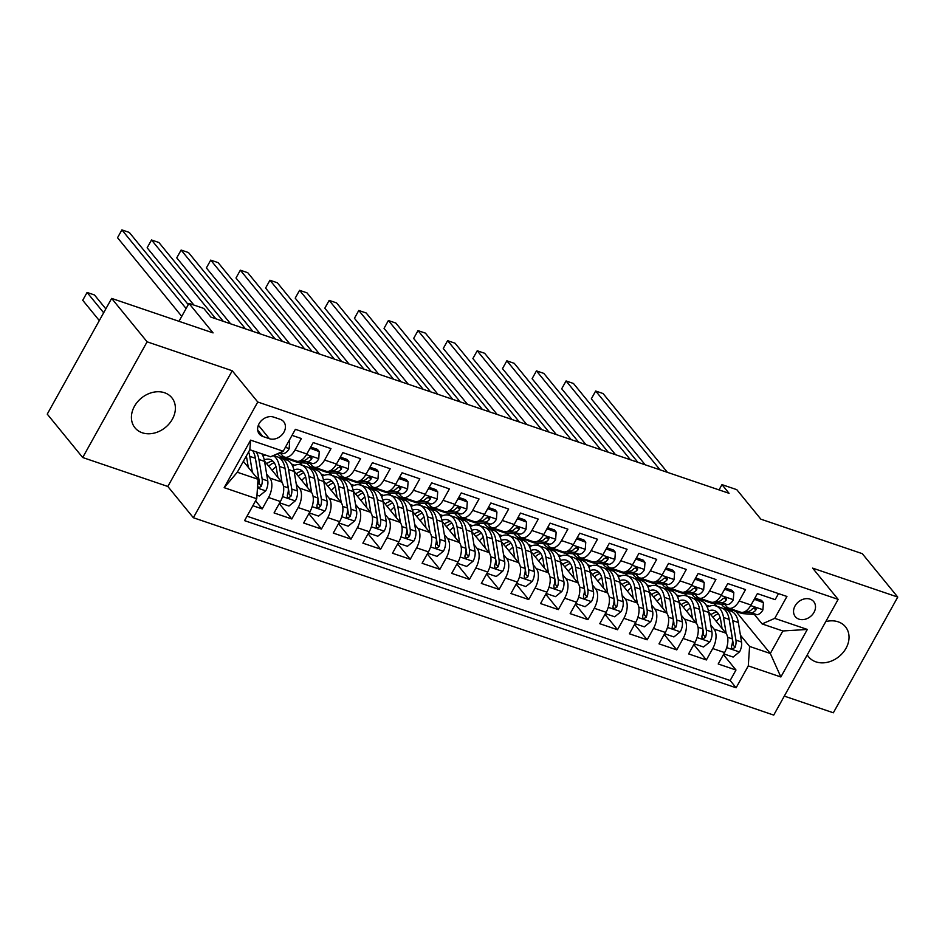 <?xml version="1.0" encoding="UTF-8"?>
<svg xmlns="http://www.w3.org/2000/svg" width="945" height="945" viewBox="0 0 945 945"><rect width="100%" height="100%" fill="white"/><g stroke="black" fill="none" stroke-linecap="round" stroke-linejoin="round"><path stroke-width="1.42" d="M807.243 654.885A23.779 18.971 140.8 0 0 808.636 656.881A23.779 18.971 140.8 0 0 815.913 661.854A23.779 18.971 140.8 0 0 842.952 652.7A23.779 18.971 140.8 0 0 845.468 626.795A23.779 18.971 140.8 0 0 838.191 621.834A23.779 18.971 140.8 0 0 825.753 621.633M164.536 392.742A23.779 18.971 140.8 0 0 137.498 401.909A23.779 18.971 140.8 0 0 134.97 427.801A23.779 18.971 140.8 0 0 142.258 432.775A23.779 18.971 140.8 0 0 169.297 423.62A23.779 18.971 140.8 0 0 171.813 397.715A23.779 18.971 140.8 0 0 164.536 392.742M810.101 599.142A11.895 9.485 140.8 0 0 796.576 603.725A11.895 9.485 140.8 0 0 795.324 616.672A11.895 9.485 140.8 0 0 798.962 619.152A11.895 9.485 140.8 0 0 812.476 614.581A11.895 9.485 140.8 0 0 813.739 601.634A11.895 9.485 140.8 0 0 810.101 599.142M784.303 696.111L833.348 712.79L897.75 597.075L862.301 553.675L760.879 519.183L736.781 489.664L721.968 484.631L719.039 489.9M193.359 517.73L773.731 715.093L838.144 599.378L257.761 402.015L193.359 517.73L167.832 486.474L232.234 370.759L147.101 341.818L82.699 457.522L167.832 486.474M82.699 457.522L47.25 414.123L111.652 298.407L213.074 332.9L188.965 303.38L178.995 321.312M147.101 341.818L111.652 298.407M778.515 593.614L775.148 599.662L757.382 593.614L751.027 605.024L739.179 600.996A14.86 8.021 108.8 0 1 728.725 608.131A14.86 8.021 108.8 0 1 726.551 606.572L724.768 604.375M739.179 600.996L745.534 589.585L727.768 583.549L721.413 594.96L709.577 590.932A14.86 8.021 108.8 0 1 699.111 598.055A14.86 8.021 108.8 0 1 696.938 596.496L695.154 594.31M709.577 590.932L715.92 579.521L698.154 573.473L691.811 584.896L679.963 580.868A14.86 8.021 108.8 0 1 669.509 587.991A14.86 8.021 108.8 0 1 667.324 586.432L665.54 584.246M679.963 580.868L686.318 569.445L668.552 563.409L662.197 574.82L650.349 570.792A14.86 8.021 108.8 0 1 639.895 577.927A14.86 8.021 108.8 0 1 637.71 576.356L635.926 574.17M650.349 570.792L656.704 559.381L638.938 553.333L632.583 564.756L620.735 560.728A14.86 8.021 108.8 0 1 610.281 567.851A14.86 8.021 108.8 0 1 608.107 566.291L606.324 564.106M620.735 560.728L627.09 549.305L609.324 543.269L602.969 554.68L591.121 550.651A14.86 8.021 108.8 0 1 580.667 557.786A14.86 8.021 108.8 0 1 578.494 556.215L576.71 554.03M591.121 550.651L597.476 539.241L579.71 533.193L573.355 544.615L561.519 540.587A14.86 8.021 108.8 0 1 551.053 547.71A14.86 8.021 108.8 0 1 548.88 546.151L547.096 543.966M561.519 540.587L567.874 529.165L550.096 523.128L543.753 534.539L531.905 530.511A14.86 8.021 108.8 0 1 521.451 537.646A14.86 8.021 108.8 0 1 519.266 536.075L517.482 533.89M531.905 530.511L538.26 519.1L520.494 513.052L514.139 524.475L502.291 520.447A14.86 8.021 108.8 0 1 491.837 527.57A14.86 8.021 108.8 0 1 489.664 526.011L487.868 523.825M502.291 520.447L508.646 509.036L490.88 502.988L484.525 514.399L472.677 510.371A14.86 8.021 108.8 0 1 462.223 517.506A14.86 8.021 108.8 0 1 460.05 515.935L458.266 513.749M472.677 510.371L479.032 498.96L461.266 492.924L454.911 504.335L443.075 500.307A14.86 8.021 108.8 0 1 432.609 507.43A14.86 8.021 108.8 0 1 430.436 505.87L428.652 503.685M443.075 500.307L449.418 488.896L431.652 482.848L425.297 494.259L413.461 490.231A14.86 8.021 108.8 0 1 403.007 497.365A14.86 8.021 108.8 0 1 400.822 495.806L399.038 493.609M413.461 490.231L419.816 478.82L402.05 472.783L395.695 484.194L383.847 480.166A14.86 8.021 108.8 0 1 373.393 487.289A14.86 8.021 108.8 0 1 371.208 485.73L369.424 483.545M383.847 480.166L390.202 468.755L372.436 462.707L366.081 474.13L354.233 470.102A14.86 8.021 108.8 0 1 343.779 477.225A14.86 8.021 108.8 0 1 341.606 475.666L339.81 473.48M354.233 470.102L360.588 458.679L342.822 452.643L336.467 464.054L324.619 460.026A14.86 8.021 108.8 0 1 314.165 467.161A14.86 8.021 108.8 0 1 311.992 465.59L310.208 463.404M324.619 460.026L330.974 448.615L313.208 442.567L306.853 453.99A14.86 8.021 108.8 0 1 296.399 461.113L284.551 457.085A14.86 8.021 108.8 0 1 282.378 455.525L280.594 453.34M252.858 505.729L262.202 508.906L255.587 500.815M264.505 461.018L281.693 482.068A14.86 8.021 108.8 0 1 280.405 501.523L274.05 512.934L291.816 518.982L279.248 503.59M294.108 471.082L311.307 492.132A14.86 8.021 -71.2 0 1 310.007 511.588L303.652 523.01L321.43 529.046L308.861 513.667M323.722 481.159L340.909 502.208A14.86 8.021 -71.2 0 1 339.621 521.664L333.266 533.074L351.032 539.122L338.475 523.731M353.335 491.223L370.523 512.273A14.86 8.021 -71.2 0 1 369.235 531.728L362.88 543.151L380.646 549.187L368.077 533.795M382.949 501.299L400.137 522.349A14.86 8.021 -71.2 0 1 398.849 541.804L392.494 553.215L410.26 559.251L397.691 543.871M412.563 511.363L429.751 532.413A14.86 8.021 -71.2 0 1 428.451 551.868L422.108 563.279L439.874 569.327L427.305 553.935M442.165 521.439L459.364 542.489A14.86 8.021 -71.2 0 1 458.065 561.944L451.71 573.355L469.476 579.391L456.919 564.011M471.779 531.503L488.967 552.553A14.86 8.021 -71.2 0 1 487.679 572.008L481.324 583.419L499.09 589.467L486.521 574.076M501.393 541.579L518.581 562.629A14.86 8.021 -71.2 0 1 517.293 582.073L510.938 593.495L528.704 599.532L516.135 584.152M531.007 551.644L548.194 572.694A14.86 8.021 -71.2 0 1 546.907 592.149L540.552 603.56L558.318 609.608L545.749 594.216M560.609 561.72L577.808 582.758A14.86 8.021 -71.2 0 1 576.509 602.213L570.154 613.636L587.932 619.672L575.363 604.292M590.223 571.784L607.411 592.834A14.86 8.021 -71.2 0 1 606.123 612.289L599.768 623.7L617.534 629.748L604.977 614.356M619.837 581.848L637.024 602.898A14.86 8.021 -71.2 0 1 635.737 622.353L629.382 633.776L647.148 639.812L634.579 624.432M649.451 591.924L666.638 612.974A14.86 8.021 -71.2 0 1 665.351 632.429L658.996 643.84L676.762 649.888L664.193 634.497M679.065 601.989L696.252 623.038A14.86 8.021 -71.2 0 1 694.953 642.494L688.61 653.905L706.376 659.953L693.807 644.561M188.965 303.38L203.777 308.413L210.865 317.095L729.067 493.314L721.968 484.631M262.875 436.484L269.384 438.704A11.517 9.19 140.8 0 0 282.484 434.263A11.517 9.19 140.8 0 0 283.701 421.718A11.517 9.19 140.8 0 0 280.181 419.308L273.66 417.099A11.517 9.19 140.8 0 0 260.572 421.529A11.517 9.19 140.8 0 0 259.343 434.074A11.517 9.19 140.8 0 0 262.875 436.484L257.69 430.14M762.119 623.924L774.746 618.361L786.937 596.472L295.383 429.313L283.205 451.214L270.565 456.778L249.834 449.726L237.301 472.24L258.032 479.292L256.745 498.747L244.554 520.636L736.108 687.795L748.286 665.894L749.586 646.439L770.317 653.491L782.838 630.976L762.119 623.924L754.37 614.451M774.746 618.361L807.325 629.441L780.865 676.974L748.286 665.894M256.745 498.747L224.166 487.667L250.626 440.134L283.205 451.214M685.03 593.59L687.145 596.177M710.829 625.177L714.018 629.086A14.86 8.021 108.8 0 1 712.731 648.542L706.376 659.953M697.505 598.386L698.993 600.205M708.667 612.065L725.866 633.115L714.018 629.086M655.417 583.514L657.531 586.113M681.215 615.112L684.404 619.01A14.86 8.021 108.8 0 1 683.117 638.466L676.762 649.888M667.891 588.322L669.379 590.141M625.803 573.45L627.917 576.037M651.601 605.036L654.791 608.946A14.86 8.021 108.8 0 1 653.503 628.401L647.148 639.812M638.277 578.245L639.765 580.065M596.189 563.374L598.315 565.972M621.987 594.972L625.177 598.87A14.86 8.021 108.8 0 1 623.889 618.325L617.534 629.748M608.663 568.181L610.151 570M566.587 553.309L568.701 555.896M592.385 584.896L595.574 588.806A14.86 8.021 108.8 0 1 594.275 608.261L587.932 619.672M579.061 558.105L580.549 559.924M536.973 543.233L539.087 545.832M562.771 574.832L565.96 578.73A14.86 8.021 108.8 0 1 564.673 598.185L558.318 609.608M549.447 548.041L550.935 549.86M507.359 533.169L509.473 535.768M533.157 564.756L536.347 568.666A14.86 8.021 108.8 0 1 535.059 588.121L528.704 599.532M519.833 537.965L521.321 539.784M477.745 523.093L479.871 525.692M503.543 554.691L506.733 558.601A14.86 8.021 108.8 0 1 505.445 578.045L499.09 589.467M490.219 527.901L491.707 529.72M448.131 513.029L450.257 515.627M473.929 544.615L477.13 548.525A14.86 8.021 108.8 0 1 475.831 567.98L469.476 579.391M460.617 517.825L462.093 519.655M418.529 502.964L420.643 505.551M444.327 534.551L447.517 538.461A14.86 8.021 108.8 0 1 446.229 557.916L439.874 569.327M431.003 507.76L432.491 509.579M388.915 492.888L391.029 495.487M414.713 524.475L417.903 528.385A14.86 8.021 108.8 0 1 416.615 547.84L410.26 559.251M401.389 497.696L402.877 499.515M359.301 482.824L361.415 485.411M385.099 514.411L388.289 518.321A14.86 8.021 108.8 0 1 387.001 537.776L380.646 549.187M371.775 487.62L373.263 489.439M329.687 472.748L331.813 475.347M355.485 504.346L358.675 508.245A14.86 8.021 108.8 0 1 357.387 527.7L351.032 539.122M342.161 477.556L343.649 479.375M300.073 462.684L302.199 465.271M325.883 494.27L329.073 498.18A14.86 8.021 108.8 0 1 327.773 517.636L321.43 529.046M312.559 467.48L314.047 469.299M296.269 484.206L299.459 488.104A14.86 8.021 108.8 0 1 298.171 507.559L291.816 518.982M282.945 457.415L284.433 459.235M266.655 474.13L269.845 478.04A14.86 8.021 108.8 0 1 268.557 497.495L262.202 508.906M247.023 516.206L730.154 680.495L735.978 670.017L723.421 654.637M725.866 633.115A14.86 8.021 -71.2 0 1 724.567 652.57L718.212 663.981L735.978 670.017M292.017 435.361L301.372 438.539L295.017 449.962A14.86 8.021 108.8 0 1 284.551 457.085M243.373 461.337L258.032 479.292M232.234 370.759L257.761 402.015M897.75 597.075L812.617 568.122L838.144 599.378M736.001 611.474L770.317 653.491L780.865 676.974M714.633 603.654L716.759 606.253M740.443 635.241L749.586 646.439M261.942 454.025L265.273 455.159M301.609 465.07L299.624 462.648M291.556 464.101L294.875 465.223M314.165 467.161L326.013 471.189A14.86 8.021 -71.2 0 0 336.467 464.054M331.211 475.146L329.238 472.713M321.17 474.166L324.489 475.3M343.779 477.225L355.627 481.253A14.86 8.021 -71.2 0 0 366.081 474.13M360.825 485.21L358.84 482.789M350.784 484.242L354.103 485.364M373.393 487.289L385.229 491.317A14.86 8.021 -71.2 0 0 395.695 484.194M390.439 495.286L388.454 492.853M380.386 494.306L383.717 495.44M403.007 497.365L414.843 501.393A14.86 8.021 -71.2 0 0 425.297 494.259M420.053 505.351L418.068 502.929M410 504.382L413.319 505.504M432.609 507.43L444.457 511.458A14.86 8.021 -71.2 0 0 454.911 504.335M449.655 515.415L447.682 512.993M439.614 514.446L442.933 515.58M462.223 517.506L474.071 521.534A14.86 8.021 -71.2 0 0 484.525 514.399M479.269 525.491L477.296 523.069M469.228 524.51L472.547 525.644M491.837 527.57L503.685 531.598A14.86 8.021 -71.2 0 0 514.139 524.475M508.882 535.555L506.898 533.134M498.83 534.587L502.161 535.72M521.451 537.646L533.287 541.674A14.86 8.021 -71.2 0 0 543.753 534.539M538.496 545.631L536.512 543.21M528.444 544.651L531.775 545.785M551.053 547.71L562.901 551.738A14.86 8.021 -71.2 0 0 573.355 544.615M568.11 555.695L566.126 553.274M558.058 554.727L561.377 555.849M580.667 557.786L592.515 561.814A14.86 8.021 -71.2 0 0 602.969 554.68M597.712 565.771L595.74 563.338M587.672 564.791L590.991 565.925M610.281 567.851L622.129 571.879A14.86 8.021 -71.2 0 0 632.583 564.756M627.326 575.836L625.342 573.414M617.286 574.867L620.605 575.989M639.895 577.927L651.731 581.943A14.86 8.021 -71.2 0 0 662.197 574.82M656.94 585.912L654.956 583.478M646.888 584.931L650.219 586.065M669.509 587.991L681.345 592.019A14.86 8.021 -71.2 0 0 691.811 584.896M686.554 595.976L684.57 593.554M676.502 595.007L679.821 596.13M699.111 598.055L710.959 602.083A14.86 8.021 -71.2 0 0 721.413 594.96M716.156 606.052L714.184 603.619M706.116 605.072L709.435 606.206M730.154 680.495L736.108 687.795M728.725 608.131L740.573 612.159A14.86 8.021 -71.2 0 0 751.027 605.024M249.834 449.726L250.626 440.134M237.301 472.24L224.166 487.667M807.325 629.441L782.838 630.976M288.757 441.232L289.654 441.539L289.135 448.792A9.852 5.316 108.8 0 1 283.027 453.505L278.68 453.198M186.106 308.531L121.893 229.907L129.3 232.423L188.268 304.633M181.747 316.351L117.534 237.727L121.893 229.907L117.534 237.727M289.654 441.539L289.016 440.76M256.981 495.145L259.367 495.948L265.805 490.703A9.852 5.316 -71.2 0 0 267.766 480.922L264.565 461.396A28.433 15.356 -71.2 0 0 261.789 453.789M246.397 456.648A23.601 12.746 -71.2 0 0 245.676 457.191M252.386 472.37L249.763 456.352A28.433 15.356 -71.2 0 0 248.606 451.946M248.287 467.35L246.905 458.975A23.601 12.746 -71.2 0 0 246.243 456.175M105.828 308.873L94.476 294.97L87.082 292.454L82.723 300.274L99.308 320.579M257.583 486.155L258.847 487.762L261.304 486.226A9.852 5.316 -71.2 0 0 262.143 479.009L258.942 459.483A28.433 15.356 -71.2 0 0 256.154 451.875M252.61 450.67A28.433 15.356 108.8 0 1 255.386 458.266L258.587 477.804A9.852 5.316 108.8 0 1 257.761 485.021L257.619 485.541M255.729 460.333A23.601 12.746 108.8 0 1 256.083 462.093L259.296 481.631A5.02 2.705 108.8 0 1 259.273 483.734L261.304 486.226M82.723 300.274L87.082 292.454L103.666 312.76M286.453 457.734L284.291 457.581A28.433 15.356 108.8 0 1 282.165 457.144A28.433 15.356 108.8 0 1 277.629 453.659M310.078 448.213L319.256 451.604L318.737 458.868A9.852 5.316 108.8 0 1 312.641 463.582L299.104 462.613A28.433 15.356 108.8 0 1 296.978 462.188L291.343 460.274A28.433 15.356 -71.2 0 0 293.482 460.699L295.631 460.853M310.373 448.58L309.44 449.347M319.256 451.604L317.414 449.347L310.704 447.068M215.873 318.796L151.507 239.983L158.902 242.499L223.28 321.312M292.076 459.648L289.926 459.494A28.433 15.356 108.8 0 1 287.8 459.057L282.165 457.144M289.642 459.459A28.433 15.356 -71.2 0 0 291.343 460.274M299.388 461.125L307.007 461.668A9.852 5.316 -71.2 0 0 311.637 459.081L312.027 457.935L310.87 456.754L308.082 457.876A9.852 5.316 108.8 0 1 303.463 460.463L301.231 460.298M193.914 305.07L147.148 247.791L151.507 239.983L147.148 247.791M316.067 467.799L313.905 467.645A28.433 15.356 108.8 0 1 311.779 467.22A28.433 15.356 108.8 0 1 306.841 463.168M339.68 458.278L348.87 461.68L348.351 468.933A9.852 5.316 108.8 0 1 342.244 473.646L328.718 472.677A28.433 15.356 108.8 0 1 326.592 472.252L320.957 470.338A28.433 15.356 -71.2 0 0 323.084 470.764L325.245 470.917M339.987 458.656L339.054 459.424M348.87 461.68L347.028 459.412L340.318 457.132M245.487 328.872L181.109 250.047L188.516 252.563L252.894 331.388M321.69 469.712L319.528 469.559A28.433 15.356 108.8 0 1 317.402 469.133L311.779 467.22M319.256 469.535A28.433 15.356 -71.2 0 0 320.957 470.338M329.002 471.189L336.621 471.732A9.852 5.316 -71.2 0 0 341.251 469.157L341.641 468.011L340.483 466.818L337.696 467.94A9.852 5.316 108.8 0 1 333.065 470.527L330.844 470.374M230.615 323.816L176.762 257.867L181.109 250.047L176.762 257.867M345.669 477.875L343.519 477.709A28.433 15.356 108.8 0 1 341.393 477.284A28.433 15.356 108.8 0 1 336.455 473.232M369.294 468.354L378.484 471.744L377.965 479.009A9.852 5.316 108.8 0 1 371.857 483.722L358.32 482.753A28.433 15.356 108.8 0 1 356.194 482.328L350.571 480.414A28.433 15.356 -71.2 0 0 352.698 480.84L354.847 480.993M369.601 468.72L368.656 469.488M378.484 471.744L376.642 469.488L369.932 467.208M275.101 338.936L210.723 260.123L218.13 262.639L282.496 341.452M351.304 479.788L349.142 479.623A28.433 15.356 108.8 0 1 347.016 479.198L341.393 477.284M348.859 479.599A28.433 15.356 -71.2 0 0 350.571 480.414M358.616 481.265L366.235 481.808A9.852 5.316 -71.2 0 0 370.853 479.221L371.243 478.075L370.097 476.894L367.298 478.016A9.852 5.316 108.8 0 1 362.679 480.592L360.458 480.438M260.229 333.88L206.376 267.931L210.723 260.123L206.376 267.931M375.283 487.939L373.133 487.785A28.433 15.356 108.8 0 1 371.007 487.36A28.433 15.356 108.8 0 1 366.069 483.308M398.908 478.418L408.098 481.808L407.579 489.073A9.852 5.316 108.8 0 1 401.471 493.786L387.934 492.817A28.433 15.356 108.8 0 1 385.808 492.392L380.185 490.479A28.433 15.356 -71.2 0 0 382.312 490.904L384.461 491.057M399.215 478.796L398.27 479.564M408.098 481.808L406.255 479.552L399.546 477.272M304.703 349.012L240.337 270.187L247.744 272.703L312.11 351.528M380.906 489.853L378.756 489.699A28.433 15.356 108.8 0 1 376.63 489.274L371.007 487.36M378.472 489.675A28.433 15.356 -71.2 0 0 380.185 490.479M388.218 491.329L395.849 491.872A9.852 5.316 -71.2 0 0 400.467 489.297L400.857 488.14L399.711 486.958L396.912 488.081A9.852 5.316 108.8 0 1 392.293 490.668L390.061 490.502M289.843 343.956L235.99 278.007L240.337 270.187L235.99 278.007M280.169 501.937L280.086 503L288.969 506.024L295.419 500.767A9.852 5.316 -71.2 0 0 297.38 490.987L294.178 471.46A28.433 15.356 -71.2 0 0 286.559 459.955L280.937 458.041A28.433 15.356 -71.2 0 0 279.082 457.64M275.999 466.712A23.601 12.746 -71.2 0 0 272.148 470.386M282.012 482.493L279.366 466.428A28.433 15.356 -71.2 0 0 273.235 455.596M265.545 455.065A28.433 15.356 -71.2 0 0 263.076 456.163M277.901 477.414L276.519 469.039A23.601 12.746 -71.2 0 0 270.199 459.494A23.601 12.746 -71.2 0 0 264.281 459.896M273.459 455.502L277.381 456.837A28.433 15.356 108.8 0 1 285 468.342L288.201 487.868A9.852 5.316 108.8 0 1 287.363 495.085L287.469 497.141L288.461 497.826L290.918 496.302A9.852 5.316 -71.2 0 0 291.757 489.073L288.556 469.547A28.433 15.356 -71.2 0 0 280.937 458.041M266.726 463.664A28.433 15.356 -71.2 0 0 266.691 463.7A23.601 12.746 -71.2 0 1 272.798 461.065M268.711 466.18A23.601 12.746 108.8 0 1 274.215 462.731M285.331 470.409A23.601 12.746 108.8 0 1 285.697 472.169L288.91 491.695A5.02 2.705 108.8 0 1 288.875 493.798L290.918 496.302M309.783 512.013L309.7 513.064L318.583 516.088L325.033 510.843A9.852 5.316 -71.2 0 0 326.994 501.063L323.792 481.525A28.433 15.356 -71.2 0 0 316.173 470.031L310.539 468.118A28.433 15.356 -71.2 0 0 308.696 467.716M305.613 476.788A23.601 12.746 -71.2 0 0 301.762 480.45M311.614 492.558L308.98 476.493A28.433 15.356 -71.2 0 0 301.361 464.987A28.433 15.356 -71.2 0 0 292.69 466.228M307.503 487.49L306.133 479.115A23.601 12.746 -71.2 0 0 299.813 469.57A23.601 12.746 -71.2 0 0 293.883 469.972M301.361 464.987L306.995 466.901A28.433 15.356 108.8 0 1 314.602 478.406L317.815 497.932A9.852 5.316 108.8 0 1 316.977 505.162L317.071 507.217L318.063 507.89L320.532 506.366A9.852 5.316 -71.2 0 0 321.371 499.149L318.158 479.623A28.433 15.356 -71.2 0 0 310.539 468.118M302.412 471.142A23.601 12.746 -71.2 0 0 296.293 473.764A28.433 15.356 -71.2 0 0 296.305 473.776M298.325 476.245A23.601 12.746 108.8 0 1 303.829 472.807M314.945 480.473A23.601 12.746 108.8 0 1 315.311 482.233L318.512 501.76A5.02 2.705 108.8 0 1 318.489 503.874L320.532 506.366M339.385 522.077L339.314 523.14L348.197 526.164L354.635 520.908A9.852 5.316 -71.2 0 0 356.608 511.127L353.395 491.601A28.433 15.356 -71.2 0 0 345.787 480.095L340.153 478.182A28.433 15.356 -71.2 0 0 338.31 477.78M335.227 486.852A23.601 12.746 -71.2 0 0 331.364 490.514M341.228 502.634L338.593 486.569A28.433 15.356 -71.2 0 0 330.974 475.063A28.433 15.356 -71.2 0 0 322.292 476.292M337.117 497.554L335.747 489.179A23.601 12.746 -71.2 0 0 329.415 479.635A23.601 12.746 -71.2 0 0 323.497 480.036M330.974 475.063L336.597 476.977A28.433 15.356 108.8 0 1 344.216 488.482L347.429 508.008A9.852 5.316 108.8 0 1 346.591 515.226L346.449 516.691L347.677 517.966L350.146 516.442A9.852 5.316 -71.2 0 0 350.973 509.213L347.772 489.687A28.433 15.356 -71.2 0 0 340.153 478.182M325.954 483.805A28.433 15.356 -71.2 0 0 325.919 483.84A23.601 12.746 -71.2 0 1 332.026 481.206M327.939 486.321A23.601 12.746 108.8 0 1 333.443 482.871M344.559 490.549A23.601 12.746 108.8 0 1 344.925 492.31L348.126 511.836A5.02 2.705 108.8 0 1 348.103 513.938L350.146 516.442M368.999 532.153L368.928 533.204L377.811 536.228L384.249 530.984A9.852 5.316 -71.2 0 0 386.21 521.203L383.008 501.665A28.433 15.356 -71.2 0 0 375.389 490.171L369.767 488.258A28.433 15.356 -71.2 0 0 367.924 487.844M364.841 496.928A23.601 12.746 -71.2 0 0 360.978 500.59M370.842 512.698L368.207 496.633A28.433 15.356 -71.2 0 0 360.588 485.128A28.433 15.356 -71.2 0 0 351.906 486.368M366.731 507.63L365.361 499.255A23.601 12.746 -71.2 0 0 359.029 489.699A23.601 12.746 -71.2 0 0 353.111 490.112M360.588 485.128L366.211 487.041A28.433 15.356 108.8 0 1 373.83 498.547L377.031 518.073A9.852 5.316 108.8 0 1 376.204 525.302L376.299 527.357L377.291 528.031L379.76 526.507A9.852 5.316 -71.2 0 0 380.587 519.289L377.386 499.751A28.433 15.356 -71.2 0 0 369.767 488.258M355.568 493.869A28.433 15.356 -71.2 0 0 355.521 493.904A23.601 12.746 -71.2 0 1 361.64 491.282M357.553 496.385A23.601 12.746 108.8 0 1 363.045 492.947M374.173 500.614A23.601 12.746 108.8 0 1 374.539 502.374L377.74 521.9A5.02 2.705 108.8 0 1 377.716 524.014L379.76 526.507M404.897 498.003L402.747 497.85A28.433 15.356 108.8 0 1 400.621 497.424A28.433 15.356 108.8 0 1 395.671 493.373M428.522 488.482L437.712 491.884L437.181 499.149A9.852 5.316 108.8 0 1 431.085 503.862L417.548 502.894A28.433 15.356 108.8 0 1 415.422 502.457L409.799 500.543A28.433 15.356 -71.2 0 0 411.925 500.98L414.075 501.133M428.829 488.86L427.884 489.628M437.712 491.884L435.869 489.628L429.16 487.348M334.317 359.076L269.951 280.252L277.346 282.779L341.724 361.592M410.52 499.917L408.37 499.763A28.433 15.356 108.8 0 1 406.244 499.338L400.621 497.424M408.086 499.74A28.433 15.356 -71.2 0 0 409.799 500.543M417.832 501.393L425.451 501.949A9.852 5.316 -71.2 0 0 430.081 499.362L430.471 498.216L429.313 497.035L426.526 498.157A9.852 5.316 108.8 0 1 421.907 500.732L419.674 500.578M319.457 354.021L265.592 288.071L269.951 280.252L265.592 288.071M398.613 542.217L398.542 543.28L407.425 546.293L413.863 541.048A9.852 5.316 -71.2 0 0 415.824 531.267L412.622 511.741A28.433 15.356 -71.2 0 0 405.003 500.236L399.381 498.322A28.433 15.356 -71.2 0 0 397.538 497.92M394.443 506.992A23.601 12.746 -71.2 0 0 390.592 510.654M400.456 522.762L397.821 506.709A28.433 15.356 -71.2 0 0 390.202 495.204A28.433 15.356 -71.2 0 0 381.52 496.432M396.345 517.695L394.963 509.32A23.601 12.746 -71.2 0 0 388.643 499.775A23.601 12.746 -71.2 0 0 382.725 500.177M390.202 495.204L395.825 497.117A28.433 15.356 108.8 0 1 403.444 508.623L406.645 528.149A9.852 5.316 108.8 0 1 405.818 535.366L405.677 536.831L406.905 538.107L409.362 536.583A9.852 5.316 -71.2 0 0 410.201 529.354L407 509.827A28.433 15.356 -71.2 0 0 399.381 498.322M385.17 503.945A28.433 15.356 -71.2 0 0 385.135 503.98A23.601 12.746 -71.2 0 1 391.242 501.346M387.155 506.449A23.601 12.746 108.8 0 1 392.659 503.012M403.787 510.678A23.601 12.746 108.8 0 1 404.141 512.45L407.354 531.976A5.02 2.705 108.8 0 1 407.33 534.079L409.362 536.583M434.511 508.079L432.349 507.926A28.433 15.356 108.8 0 1 430.223 507.5A28.433 15.356 108.8 0 1 425.285 503.449M458.124 498.558L467.314 501.949L466.795 509.213A9.852 5.316 108.8 0 1 460.699 513.926L447.162 512.958A28.433 15.356 108.8 0 1 445.036 512.533L439.401 510.619A28.433 15.356 -71.2 0 0 441.528 511.044L443.689 511.198M458.431 498.936L457.498 499.692M467.314 501.949L465.472 499.692L458.762 497.413M363.931 369.152L299.565 290.328L306.96 292.844L371.338 371.668M440.134 509.993L437.984 509.839A28.433 15.356 108.8 0 1 435.858 509.414L430.223 507.5M437.7 509.816A28.433 15.356 -71.2 0 0 439.401 510.619M447.446 511.469L455.065 512.013A9.852 5.316 -71.2 0 0 459.695 509.426L460.085 508.28L458.927 507.099L456.14 508.221A9.852 5.316 108.8 0 1 451.509 510.808L449.288 510.643M349.071 364.097L295.206 298.147L299.565 290.328L295.206 298.147M428.227 552.293L428.144 553.345L437.027 556.369L443.477 551.124A9.852 5.316 -71.2 0 0 445.438 541.343L442.236 521.805A28.433 15.356 -71.2 0 0 434.617 510.3L428.995 508.386A28.433 15.356 -71.2 0 0 427.14 507.985M424.057 517.057A23.601 12.746 -71.2 0 0 420.206 520.73M430.058 532.838L427.423 516.773A28.433 15.356 -71.2 0 0 419.804 505.268A28.433 15.356 -71.2 0 0 411.134 506.508M425.947 527.771L424.577 519.396A23.601 12.746 -71.2 0 0 418.257 509.839A23.601 12.746 -71.2 0 0 412.327 510.253M419.804 505.268L425.439 507.181A28.433 15.356 108.8 0 1 433.058 518.687L436.259 538.213A9.852 5.316 108.8 0 1 435.421 545.442L435.527 547.498L436.519 548.171L438.976 546.647A9.852 5.316 -71.2 0 0 439.815 539.43L436.602 519.892A28.433 15.356 -71.2 0 0 428.995 508.386M414.784 514.009A28.433 15.356 -71.2 0 0 414.749 514.045A23.601 12.746 -71.2 0 1 420.856 511.41M416.769 516.525A23.601 12.746 108.8 0 1 422.273 513.088M433.389 520.754A23.601 12.746 108.8 0 1 433.755 522.514L436.956 542.04A5.02 2.705 108.8 0 1 436.933 544.143L438.976 546.647M464.125 518.143L461.963 517.99A28.433 15.356 108.8 0 1 459.837 517.565A28.433 15.356 108.8 0 1 454.899 513.513M487.738 508.623L496.928 512.025L496.408 519.278A9.852 5.316 108.8 0 1 490.301 524.002L476.764 523.034A28.433 15.356 108.8 0 1 474.638 522.597L469.015 520.683A28.433 15.356 -71.2 0 0 471.142 521.12L473.303 521.274M488.045 509.001L487.112 509.768M496.928 512.025L495.085 509.768L488.376 507.489M393.545 379.217L329.167 300.392L336.574 302.908L400.94 381.733M469.748 520.057L467.586 519.904A28.433 15.356 108.8 0 1 465.46 519.478L459.837 517.565M467.314 519.88A28.433 15.356 -71.2 0 0 469.015 520.683M477.06 521.534L484.679 522.089A9.852 5.316 -71.2 0 0 489.297 519.502L489.687 518.356L488.541 517.163L485.754 518.297A9.852 5.316 108.8 0 1 481.123 520.872L478.902 520.719M378.673 374.161L324.82 308.212L329.167 300.392L324.82 308.212M457.841 562.358L457.758 563.421L466.641 566.433L473.079 561.188A9.852 5.316 -71.2 0 0 475.051 551.408L471.838 531.881A28.433 15.356 -71.2 0 0 464.231 520.376L458.597 518.462A28.433 15.356 -71.2 0 0 456.754 518.061M453.671 527.133A23.601 12.746 -71.2 0 0 449.82 530.795M459.672 542.903L457.037 526.849A28.433 15.356 -71.2 0 0 449.418 515.344A28.433 15.356 -71.2 0 0 440.748 516.572M455.561 537.835L454.191 529.46A23.601 12.746 -71.2 0 0 447.871 519.915A23.601 12.746 -71.2 0 0 441.941 520.317M449.418 515.344L455.053 517.258A28.433 15.356 108.8 0 1 462.66 528.751L465.873 548.289A9.852 5.316 108.8 0 1 465.034 555.506L464.893 556.971L466.121 558.247L468.59 556.711A9.852 5.316 -71.2 0 0 469.429 549.494L466.216 529.968A28.433 15.356 -71.2 0 0 458.597 518.462M446.383 526.589A23.601 12.746 108.8 0 1 451.887 523.152M463.003 530.818A23.601 12.746 108.8 0 1 463.369 532.578L466.57 552.116A5.02 2.705 108.8 0 1 466.546 554.219L468.59 556.711M450.47 521.486A23.601 12.746 -71.2 0 0 444.351 524.109M493.727 528.22L491.577 528.066A28.433 15.356 108.8 0 1 489.451 527.641A28.433 15.356 108.8 0 1 484.513 523.577M517.352 518.699L526.542 522.089L526.022 529.354A9.852 5.316 108.8 0 1 519.915 534.067L506.378 533.098A28.433 15.356 108.8 0 1 504.252 532.673L498.629 530.759A28.433 15.356 -71.2 0 0 500.755 531.184L502.905 531.338M517.659 519.077L516.714 519.833M526.542 522.089L524.699 519.833L517.99 517.553M423.159 389.293L358.781 310.468L366.188 312.984L430.554 391.809M499.362 530.133L497.2 529.98A28.433 15.356 108.8 0 1 495.074 529.554L489.451 527.641M496.916 529.956A28.433 15.356 -71.2 0 0 498.629 530.759M506.662 531.61L514.293 532.153A9.852 5.316 -71.2 0 0 518.911 529.566L519.301 528.42L518.155 527.239L515.356 528.361A9.852 5.316 108.8 0 1 510.737 530.948L508.516 530.783M408.287 384.237L354.434 318.288L358.781 310.468L354.434 318.288M487.443 572.422L487.372 573.485L496.255 576.509L502.693 571.264A9.852 5.316 -71.2 0 0 504.665 561.472L501.452 541.946A28.433 15.356 -71.2 0 0 493.833 530.44L488.211 528.527A28.433 15.356 -71.2 0 0 486.368 528.125M483.285 537.197A23.601 12.746 -71.2 0 0 479.422 540.871M489.286 552.979L486.651 536.914A28.433 15.356 -71.2 0 0 479.032 525.408A28.433 15.356 -71.2 0 0 470.35 526.648M485.175 547.911L483.805 539.536A23.601 12.746 -71.2 0 0 477.473 529.98A23.601 12.746 -71.2 0 0 471.555 530.393M479.032 525.408L484.655 527.322A28.433 15.356 108.8 0 1 492.274 538.827L495.475 558.353A9.852 5.316 108.8 0 1 494.648 565.582L494.743 567.638L495.735 568.311L498.204 566.787A9.852 5.316 -71.2 0 0 499.031 559.558L495.83 540.032A28.433 15.356 -71.2 0 0 488.211 528.527M474.012 534.149A28.433 15.356 -71.2 0 0 473.977 534.185A23.601 12.746 -71.2 0 1 480.084 531.551M475.996 536.665A23.601 12.746 108.8 0 1 481.501 533.228M492.617 540.894A23.601 12.746 108.8 0 1 492.983 542.654L496.184 562.18A5.02 2.705 108.8 0 1 496.16 564.283L498.204 566.787M523.341 538.284L521.191 538.13A28.433 15.356 108.8 0 1 519.065 537.705A28.433 15.356 108.8 0 1 514.115 533.653M546.966 528.763L556.156 532.165L555.636 539.418A9.852 5.316 108.8 0 1 549.529 544.131L535.992 543.162A28.433 15.356 108.8 0 1 533.866 542.737L528.243 540.823A28.433 15.356 -71.2 0 0 530.369 541.249L532.519 541.414M547.273 529.141L546.328 529.909M556.156 532.165L554.313 529.909L547.604 527.617M452.761 399.357L388.395 320.532L395.801 323.048L460.168 401.873M528.964 540.197L526.814 540.044A28.433 15.356 108.8 0 1 524.688 539.619L519.065 537.705M526.53 540.02A28.433 15.356 -71.2 0 0 528.243 540.823M536.276 541.674L543.907 542.229A9.852 5.316 -71.2 0 0 548.525 539.642L548.915 538.496L547.769 537.303L544.97 538.437A9.852 5.316 108.8 0 1 540.351 541.012L538.118 540.859M437.901 394.301L384.048 328.352L388.395 320.532L384.048 328.352M517.057 582.498L516.986 583.561L525.869 586.573L532.307 581.329A9.852 5.316 -71.2 0 0 534.268 571.548L531.066 552.022A28.433 15.356 -71.2 0 0 523.447 540.516L517.825 538.603A28.433 15.356 -71.2 0 0 515.982 538.201M512.899 547.273A23.601 12.746 -71.2 0 0 509.036 550.935M518.899 563.043L516.265 546.978A28.433 15.356 -71.2 0 0 508.646 535.484A28.433 15.356 -71.2 0 0 499.964 536.713M514.789 557.975L513.407 549.6A23.601 12.746 -71.2 0 0 507.087 540.056A23.601 12.746 -71.2 0 0 501.169 540.457M508.646 535.484L514.269 537.398A28.433 15.356 108.8 0 1 521.888 548.891L525.089 568.429A9.852 5.316 108.8 0 1 524.262 575.647L524.357 577.702L525.349 578.387L527.806 576.852A9.852 5.316 -71.2 0 0 528.645 569.634L525.444 550.108A28.433 15.356 -71.2 0 0 517.825 538.603M503.614 544.214A28.433 15.356 -71.2 0 0 503.579 544.261A23.601 12.746 -71.2 0 1 509.698 541.627M505.599 546.73A23.601 12.746 108.8 0 1 511.103 543.292M522.231 550.959A23.601 12.746 108.8 0 1 522.597 552.719L525.798 572.257A5.02 2.705 108.8 0 1 525.774 574.359L527.806 576.852M552.955 548.36L550.793 548.206A28.433 15.356 108.8 0 1 548.667 547.769A28.433 15.356 108.8 0 1 543.729 543.718M576.58 538.839L585.758 542.229L585.238 549.494A9.852 5.316 108.8 0 1 579.143 554.207L565.606 553.238A28.433 15.356 108.8 0 1 563.48 552.813L557.857 550.9A28.433 15.356 -71.2 0 0 559.983 551.325L562.133 551.478M576.875 539.205L575.942 539.973M585.758 542.229L583.915 539.973L577.206 537.693M482.375 409.421L418.009 330.608L425.404 333.124L489.782 411.949M558.578 550.273L556.428 550.12A28.433 15.356 108.8 0 1 554.302 549.683L548.667 547.769M556.144 550.096A28.433 15.356 -71.2 0 0 557.857 550.9M565.89 551.75L573.509 552.293A9.852 5.316 -71.2 0 0 578.139 549.707L578.529 548.561L577.371 547.379L574.584 548.502A9.852 5.316 108.8 0 1 569.965 551.089L567.732 550.923M467.515 404.377L413.65 338.428L418.009 330.608L413.65 338.428M546.671 592.562L546.588 593.625L555.471 596.649L561.921 591.393A9.852 5.316 -71.2 0 0 563.881 581.612L560.68 562.086A28.433 15.356 -71.2 0 0 553.061 550.581L547.438 548.667A28.433 15.356 -71.2 0 0 545.596 548.265M542.501 557.337A23.601 12.746 -71.2 0 0 538.65 561.011M548.513 573.119L545.867 557.054A28.433 15.356 -71.2 0 0 538.26 545.548A28.433 15.356 -71.2 0 0 529.578 546.789M544.403 568.051L543.021 559.676A23.601 12.746 -71.2 0 0 536.701 550.12A23.601 12.746 -71.2 0 0 530.783 550.522M538.26 545.548L543.883 547.462A28.433 15.356 108.8 0 1 551.502 558.967L554.703 578.494A9.852 5.316 108.8 0 1 553.864 585.723L553.971 587.766L554.963 588.452L557.42 586.928A9.852 5.316 -71.2 0 0 558.259 579.698L555.058 560.172A28.433 15.356 -71.2 0 0 547.438 548.667M533.228 554.29A28.433 15.356 -71.2 0 0 533.193 554.325A23.601 12.746 -71.2 0 1 539.3 551.691M535.213 556.806A23.601 12.746 108.8 0 1 540.717 553.368M551.833 561.035A23.601 12.746 108.8 0 1 552.199 562.795L555.412 582.321A5.02 2.705 108.8 0 1 555.388 584.423L557.42 586.928M582.569 558.424L580.407 558.271A28.433 15.356 108.8 0 1 578.281 557.845A28.433 15.356 108.8 0 1 573.343 553.794M606.182 548.903L615.372 552.305L614.852 559.558A9.852 5.316 108.8 0 1 608.745 564.271L595.22 563.303A28.433 15.356 108.8 0 1 593.094 562.877L587.459 560.964A28.433 15.356 -71.2 0 0 589.585 561.389L591.747 561.543M606.489 549.281L605.556 550.049M615.372 552.305L613.529 550.049L606.82 547.757M511.989 419.497L447.611 340.672L455.017 343.189L519.396 422.013M588.192 560.338L586.042 560.184A28.433 15.356 108.8 0 1 583.904 559.759L578.281 557.845M585.758 560.161A28.433 15.356 -71.2 0 0 587.459 560.964M595.504 561.814L603.123 562.358A9.852 5.316 -71.2 0 0 607.753 559.783L608.143 558.637L606.985 557.444L604.198 558.566A9.852 5.316 108.8 0 1 599.567 561.153L597.346 560.999M497.117 414.442L443.264 348.492L447.611 340.672L443.264 348.492M576.285 602.638L576.202 603.69L585.085 606.714L591.535 601.469A9.852 5.316 -71.2 0 0 593.495 591.688L590.294 572.162A28.433 15.356 -71.2 0 0 582.675 560.657L577.041 558.743A28.433 15.356 -71.2 0 0 575.198 558.341M572.115 567.413A23.601 12.746 -71.2 0 0 568.264 571.075M578.116 583.183L575.481 567.118A28.433 15.356 -71.2 0 0 567.862 555.613A28.433 15.356 -71.2 0 0 559.192 556.853M574.005 578.116L572.635 569.74A23.601 12.746 -71.2 0 0 566.315 560.196A23.601 12.746 -71.2 0 0 560.385 560.598M567.862 555.613L573.497 557.526A28.433 15.356 108.8 0 1 581.104 569.032L584.317 588.57A9.852 5.316 108.8 0 1 583.478 595.787L583.573 597.842L584.565 598.516L587.034 596.992A9.852 5.316 -71.2 0 0 587.873 589.774L584.66 570.248A28.433 15.356 -71.2 0 0 577.041 558.743M562.842 564.354A28.433 15.356 -71.2 0 0 562.807 564.401A23.601 12.746 -71.2 0 1 568.914 561.767M564.827 566.87A23.601 12.746 108.8 0 1 570.331 563.433M581.447 571.099A23.601 12.746 108.8 0 1 581.813 572.859L585.014 592.397A5.02 2.705 108.8 0 1 584.99 594.499L587.034 596.992M612.171 568.5L610.021 568.347A28.433 15.356 108.8 0 1 607.895 567.91A28.433 15.356 108.8 0 1 602.957 563.858M635.796 558.979L644.986 562.369L644.466 569.634A9.852 5.316 108.8 0 1 638.359 574.347L624.822 573.379A28.433 15.356 108.8 0 1 622.696 572.953L617.073 571.04A28.433 15.356 -71.2 0 0 619.199 571.465L621.361 571.619M636.103 559.345L635.158 560.113M644.986 562.369L643.143 560.113L636.434 557.833M541.603 429.562L477.225 350.749L484.631 353.265L548.998 432.078M617.806 570.414L615.644 570.26A28.433 15.356 108.8 0 1 613.518 569.823L607.895 567.91M615.36 570.225A28.433 15.356 -71.2 0 0 617.073 571.04M625.117 571.89L632.737 572.434A9.852 5.316 -71.2 0 0 637.355 569.847L637.745 568.701L636.599 567.52L633.811 568.642A9.852 5.316 108.8 0 1 629.181 571.229L626.96 571.063M526.731 424.506L472.878 358.557L477.225 350.749L472.878 358.557M605.887 612.703L605.816 613.766L614.699 616.79L621.137 611.533A9.852 5.316 -71.2 0 0 623.109 601.752L619.896 582.226A28.433 15.356 -71.2 0 0 612.289 570.721L606.655 568.807A28.433 15.356 -71.2 0 0 604.812 568.406M601.729 577.478A23.601 12.746 -71.2 0 0 597.866 581.151M607.73 593.259L605.095 577.194A28.433 15.356 -71.2 0 0 597.476 565.689A28.433 15.356 -71.2 0 0 588.794 566.929M603.619 588.18L602.248 579.805A23.601 12.746 -71.2 0 0 595.929 570.26A23.601 12.746 -71.2 0 0 589.999 570.662M597.476 565.689L603.099 567.602A28.433 15.356 108.8 0 1 610.718 579.108L613.931 598.634A9.852 5.316 108.8 0 1 613.092 605.851L612.951 607.316L614.179 608.592L616.648 607.068A9.852 5.316 -71.2 0 0 617.475 599.839L614.274 580.313A28.433 15.356 -71.2 0 0 606.655 568.807M592.456 574.43A28.433 15.356 -71.2 0 0 592.42 574.465A23.601 12.746 -71.2 0 1 598.528 571.831M594.44 576.946A23.601 12.746 108.8 0 1 599.945 573.497M611.061 581.175A23.601 12.746 108.8 0 1 611.427 582.935L614.628 602.461A5.02 2.705 108.8 0 1 614.604 604.564L616.648 607.068M635.501 622.779L635.43 623.83L644.313 626.854L650.751 621.609A9.852 5.316 -71.2 0 0 652.711 611.828L649.51 592.291A28.433 15.356 -71.2 0 0 641.891 580.797L636.268 578.883A28.433 15.356 -71.2 0 0 634.426 578.482M631.343 587.554A23.601 12.746 -71.2 0 0 627.48 591.216M637.343 603.323L634.709 587.258A28.433 15.356 -71.2 0 0 627.09 575.753A28.433 15.356 -71.2 0 0 618.408 576.993M633.233 598.256L631.862 589.881A23.601 12.746 -71.2 0 0 625.531 580.336A23.601 12.746 -71.2 0 0 619.613 580.738M627.09 575.753L632.713 577.667A28.433 15.356 108.8 0 1 640.332 589.172L643.533 608.698A9.852 5.316 108.8 0 1 642.706 615.927L642.801 617.983L643.793 618.656L646.262 617.132A9.852 5.316 -71.2 0 0 647.089 609.915L643.888 590.377A28.433 15.356 -71.2 0 0 636.268 578.883M622.07 584.494A28.433 15.356 -71.2 0 0 622.023 584.542A23.601 12.746 -71.2 0 1 628.141 581.907M624.054 587.01A23.601 12.746 108.8 0 1 629.547 583.573M640.675 591.239A23.601 12.746 108.8 0 1 641.041 592.999L644.242 612.525A5.02 2.705 108.8 0 1 644.218 614.64L646.262 617.132M665.115 632.843L665.044 633.906L673.927 636.93L680.365 631.673A9.852 5.316 -71.2 0 0 682.325 621.893L679.124 602.367A28.433 15.356 -71.2 0 0 671.505 590.861L665.882 588.948A28.433 15.356 -71.2 0 0 664.04 588.546M660.945 597.618A23.601 12.746 -71.2 0 0 657.094 601.28M666.957 613.399L664.323 597.334A28.433 15.356 -71.2 0 0 656.704 585.829A28.433 15.356 -71.2 0 0 648.022 587.058M662.847 608.32L661.465 599.945A23.601 12.746 -71.2 0 0 655.145 590.401A23.601 12.746 -71.2 0 0 649.227 590.802M656.704 585.829L662.327 587.743A28.433 15.356 108.8 0 1 669.946 599.248L673.147 618.774A9.852 5.316 108.8 0 1 672.32 625.992L672.178 627.456L673.407 628.732L675.864 627.208A9.852 5.316 -71.2 0 0 676.703 619.979L673.501 600.453A28.433 15.356 -71.2 0 0 665.882 588.948M651.672 594.57A28.433 15.356 -71.2 0 0 651.637 594.606A23.601 12.746 -71.2 0 1 657.744 591.972M653.656 597.086A23.601 12.746 108.8 0 1 659.161 593.637M670.288 601.315A23.601 12.746 108.8 0 1 670.643 603.075L673.856 622.601A5.02 2.705 108.8 0 1 673.832 624.704L675.864 627.208M641.785 578.564L639.635 578.411A28.433 15.356 108.8 0 1 637.509 577.986A28.433 15.356 108.8 0 1 632.571 573.934M665.41 569.044L674.6 572.446L674.08 579.698A9.852 5.316 108.8 0 1 667.973 584.412L654.436 583.443A28.433 15.356 108.8 0 1 652.31 583.018L646.687 581.104A28.433 15.356 -71.2 0 0 648.813 581.529L650.963 581.683M665.717 569.422L664.772 570.189M674.6 572.446L672.757 570.178L666.048 567.898M571.205 439.638L506.839 360.813L514.245 363.329L578.612 442.154M647.408 580.478L645.258 580.324A28.433 15.356 108.8 0 1 643.132 579.899L637.509 577.986M644.974 580.301A28.433 15.356 -71.2 0 0 646.687 581.104M654.72 581.955L662.351 582.498A9.852 5.316 -71.2 0 0 666.969 579.923L667.359 578.777L666.213 577.584L663.414 578.706A9.852 5.316 108.8 0 1 658.795 581.293L656.562 581.14M556.345 434.582L502.492 368.633L506.839 360.813L502.492 368.633M671.399 588.64L669.249 588.475A28.433 15.356 108.8 0 1 667.123 588.05A28.433 15.356 108.8 0 1 662.173 583.998M695.024 579.12L704.214 582.51L703.682 589.774A9.852 5.316 108.8 0 1 697.587 594.488L684.05 593.519A28.433 15.356 108.8 0 1 681.924 593.094L676.301 591.18A28.433 15.356 -71.2 0 0 678.427 591.605L680.577 591.759M695.331 579.486L694.386 580.254M704.214 582.51L702.371 580.254L695.662 577.974M600.819 449.702L536.453 370.877L543.847 373.405L608.226 452.218M677.022 590.542L674.872 590.389A28.433 15.356 108.8 0 1 672.745 589.963L667.123 588.05M674.588 590.365A28.433 15.356 -71.2 0 0 676.301 591.18M684.334 592.031L691.964 592.574A9.852 5.316 -71.2 0 0 696.583 589.987L696.973 588.841L695.815 587.66L693.028 588.782A9.852 5.316 108.8 0 1 688.409 591.357L686.176 591.204M585.959 444.646L532.094 378.697L536.453 370.877L532.094 378.697M701.013 598.705L698.851 598.551A28.433 15.356 108.8 0 1 696.725 598.126A28.433 15.356 108.8 0 1 691.787 594.074M724.626 589.184L733.816 592.574L733.296 599.839A9.852 5.316 108.8 0 1 727.201 604.552L713.664 603.583A28.433 15.356 108.8 0 1 711.538 603.158L705.903 601.244A28.433 15.356 -71.2 0 0 708.029 601.67L710.191 601.823M724.933 589.562L724 590.318M733.816 592.574L731.973 590.318L725.264 588.038M630.433 459.778L566.067 380.953L573.461 383.469L637.84 462.294M706.636 600.618L704.486 600.465A28.433 15.356 108.8 0 1 702.359 600.04L696.725 598.126M704.202 600.441A28.433 15.356 -71.2 0 0 705.903 601.244M713.947 602.095L721.567 602.638A9.852 5.316 -71.2 0 0 726.197 600.063L726.587 598.906L725.429 597.724L722.641 598.846A9.852 5.316 108.8 0 1 718.011 601.433L715.79 601.268M615.573 454.722L561.708 388.773L566.067 380.953L561.708 388.773M694.729 642.919L694.646 643.97L703.529 646.994L709.978 641.749A9.852 5.316 -71.2 0 0 711.939 631.969L708.738 612.431A28.433 15.356 -71.2 0 0 701.119 600.925L695.496 599.024A28.433 15.356 -71.2 0 0 693.642 598.61M690.559 607.694A23.601 12.746 -71.2 0 0 686.708 611.356M696.571 623.464L693.925 607.399A28.433 15.356 -71.2 0 0 686.318 595.893A28.433 15.356 -71.2 0 0 677.636 597.134M692.449 618.396L691.078 610.021A23.601 12.746 -71.2 0 0 684.759 600.465A23.601 12.746 -71.2 0 0 678.841 600.878M686.318 595.893L691.941 597.807A28.433 15.356 108.8 0 1 699.56 609.312L702.761 628.838A9.852 5.316 108.8 0 1 701.922 636.068L702.029 638.123L703.021 638.796L705.478 637.273A9.852 5.316 -71.2 0 0 706.317 630.055L703.104 610.517A28.433 15.356 -71.2 0 0 695.496 599.024M681.286 604.635A28.433 15.356 -71.2 0 0 681.25 604.67A23.601 12.746 -71.2 0 1 687.358 602.048M683.27 607.151A23.601 12.746 108.8 0 1 688.775 603.713M699.891 611.38A23.601 12.746 108.8 0 1 700.257 613.14L703.47 632.666A5.02 2.705 108.8 0 1 703.434 634.78L705.478 637.273M730.627 608.769L728.465 608.615A28.433 15.356 108.8 0 1 726.339 608.19A28.433 15.356 108.8 0 1 721.401 604.138M754.24 599.248L763.43 602.65L762.91 609.915A9.852 5.316 108.8 0 1 756.803 614.628L743.278 613.659A28.433 15.356 108.8 0 1 741.14 613.222L735.517 611.309A28.433 15.356 -71.2 0 0 737.643 611.746L739.805 611.899M754.547 599.626L753.614 600.394M763.43 602.65L761.587 600.394L754.878 598.114M660.047 469.842L595.669 391.017L603.075 393.545L667.442 472.358M736.249 610.683L734.088 610.529A28.433 15.356 108.8 0 1 731.962 610.104L726.339 608.19M733.816 610.505A28.433 15.356 -71.2 0 0 735.517 611.309M743.561 612.159L751.18 612.714A9.852 5.316 -71.2 0 0 755.799 610.127L756.189 608.982L755.043 607.8L752.255 608.923A9.852 5.316 108.8 0 1 747.625 611.498L745.404 611.344M645.175 464.786L591.322 398.837L595.669 391.017L591.322 398.837M724.342 652.983L724.26 654.046L733.143 657.058L739.581 651.814A9.852 5.316 -71.2 0 0 741.553 642.033L738.352 622.507A28.433 15.356 -71.2 0 0 730.733 611.002L725.098 609.088A28.433 15.356 -71.2 0 0 723.256 608.686M720.173 617.758A23.601 12.746 -71.2 0 0 716.322 621.42M726.173 633.528L723.539 617.475A28.433 15.356 -71.2 0 0 715.92 605.969A28.433 15.356 -71.2 0 0 707.25 607.198M722.063 628.46L720.692 620.085A23.601 12.746 -71.2 0 0 714.373 610.541A23.601 12.746 -71.2 0 0 708.443 610.942M715.92 605.969L721.555 607.883A28.433 15.356 108.8 0 1 729.162 619.388L732.375 638.914A9.852 5.316 108.8 0 1 731.536 646.132L731.631 648.187L732.623 648.872L735.092 647.349A9.852 5.316 -71.2 0 0 735.931 640.119L732.718 620.593A28.433 15.356 -71.2 0 0 725.098 609.088M710.9 614.711A28.433 15.356 -71.2 0 0 710.864 614.746A23.601 12.746 -71.2 0 1 716.971 612.112M712.884 617.215A23.601 12.746 108.8 0 1 718.389 613.778M729.505 621.444A23.601 12.746 108.8 0 1 729.871 623.216L733.072 642.742A5.02 2.705 108.8 0 1 733.048 644.844L735.092 647.349M696.252 623.038L684.404 619.01M666.638 612.974L654.791 608.946M637.024 602.898L625.177 598.87M607.411 592.834L595.574 588.806M577.808 582.758L565.96 578.73M548.194 572.694L536.347 568.666M518.581 562.629L506.733 558.601M488.967 552.553L477.13 548.525M459.364 542.489L447.517 538.461M429.751 532.413L417.903 528.385M400.137 522.349L388.289 518.321M370.523 512.273L358.675 508.245M340.909 502.208L329.073 498.18M311.307 492.132L299.459 488.104M281.693 482.068L269.845 478.04M280.405 501.523L268.557 497.495M724.567 652.57L712.731 648.542M694.953 642.494L683.117 638.466M665.351 632.429L653.503 628.401M635.737 622.353L623.889 618.325M606.123 612.289L594.275 608.261M576.509 602.213L564.673 598.185M546.907 592.149L535.059 588.121M517.293 582.073L505.445 578.045M487.679 572.008L475.831 567.98M458.065 561.944L446.229 557.916M428.451 551.868L416.615 547.84M398.849 541.804L387.001 537.776M369.235 531.728L357.387 527.7M339.621 521.664L327.773 517.636M310.007 511.588L298.171 507.559M306.853 453.99L295.017 449.962M258.363 425.203L269.384 438.704M289.146 448.615L285.366 447.328M283.027 453.505L280.181 452.537M257.453 488.045L265.639 490.833M258.942 459.483L264.565 461.396M249.763 456.352L255.386 458.266M262.143 479.009L267.766 480.922M256.13 476.965L258.587 477.804M318.748 458.679L306.546 454.533M289.926 459.494L284.291 457.581M299.104 462.613L293.482 460.699M303.463 460.463L301.833 459.908M312.641 463.582L307.007 461.668M309.771 456.801L311.637 459.081M348.362 468.755L336.16 464.597M319.528 469.559L313.905 467.645M328.718 472.677L323.084 470.764M333.065 470.527L331.447 469.972M342.244 473.646L336.621 471.732M339.385 466.865L341.251 469.157M377.976 478.82L365.762 474.673M349.142 479.623L343.519 477.709M358.32 482.753L352.698 480.84M362.679 480.592L361.061 480.048M371.857 483.722L366.235 481.808M368.987 476.941L370.853 479.221M407.59 488.896L395.376 484.738M378.756 489.699L373.133 487.785M387.934 492.817L382.312 490.904M392.293 490.668L390.675 490.112M401.471 493.786L395.849 491.872M398.601 487.006L400.467 489.297M282.52 496.574L295.253 500.909M288.556 469.547L294.178 471.46M279.366 466.428L285 468.342M291.757 489.073L297.38 490.987M283.453 486.25L288.201 487.868M312.133 506.638L324.867 510.973M318.158 479.623L323.792 481.525M308.98 476.493L314.602 478.406M321.371 499.149L326.994 501.063M313.067 496.326L317.815 497.932M341.747 516.714L354.481 521.038M347.772 489.687L353.395 491.601M338.593 486.569L344.216 488.482M350.973 509.213L356.608 511.127M342.669 506.39L347.429 508.008M371.35 526.778L384.095 531.114M377.386 499.751L383.008 501.665M368.207 496.633L373.83 498.547M380.587 519.289L386.21 521.203M372.283 516.466L377.031 518.073M437.204 498.96L424.99 494.814M408.37 499.763L402.747 497.85M417.548 502.894L411.925 500.98M421.907 500.732L420.277 500.188M431.085 503.862L425.451 501.949M428.215 497.082L430.081 499.362M400.963 536.855L413.697 541.178M407 509.827L412.622 511.741M397.821 506.709L403.444 508.623M410.201 529.354L415.824 531.267M401.897 526.53L406.645 528.149M466.806 509.036L454.604 504.878M437.984 509.839L432.349 507.926M447.162 512.958L441.528 511.044M451.509 510.808L449.891 510.253M460.699 513.926L455.065 512.013M457.829 507.146L459.695 509.426M430.577 546.919L443.311 551.254M436.602 519.892L442.236 521.805M427.423 516.773L433.058 518.687M439.815 539.43L445.438 541.343M431.511 536.595L436.259 538.213M496.42 519.1L484.218 514.954M467.586 519.904L461.963 517.99M476.764 523.034L471.142 521.12M481.123 520.872L479.505 520.329M490.301 524.002L484.679 522.089M487.431 517.222L489.297 519.502M460.191 556.995L472.925 561.318M466.216 529.968L471.838 531.881M457.037 526.849L462.66 528.751M469.429 549.494L475.051 551.408M461.113 546.671L465.873 548.289M526.034 529.176L513.82 525.018M497.2 529.98L491.577 528.066M506.378 533.098L500.755 531.184M510.737 530.948L509.119 530.393M519.915 534.067L514.293 532.153M517.045 527.286L518.911 529.566M489.793 567.059L502.539 571.394M495.83 540.032L501.452 541.946M486.651 536.914L492.274 538.827M499.031 559.558L504.665 561.472M490.727 556.735L495.475 558.353M555.648 539.241L543.434 535.094M526.814 540.044L521.191 538.13M535.992 543.162L530.369 541.249M540.351 541.012L538.721 540.469M549.529 544.131L543.907 542.229M546.659 537.351L548.525 539.642M519.407 577.135L532.141 581.458M525.444 550.108L531.066 552.022M516.265 546.978L521.888 548.891M528.645 569.634L534.268 571.548M520.341 566.811L525.089 568.429M585.262 549.317L573.048 545.159M556.428 550.12L550.793 548.206M565.606 553.238L559.983 551.325M569.965 551.089L568.335 550.533M579.143 554.207L573.509 552.293M576.273 547.427L578.139 549.707M549.021 587.199L561.755 591.535M555.058 560.172L560.68 562.086M545.867 557.054L551.502 558.967M558.259 579.698L563.881 581.612M549.955 576.875L554.703 578.494M614.864 559.381L602.662 555.223M586.042 560.184L580.407 558.271M595.22 563.303L589.585 561.389M599.567 561.153L597.949 560.598M608.745 564.271L603.123 562.358M605.887 557.491L607.753 559.783M578.635 597.264L591.369 601.599M584.66 570.248L590.294 572.162M575.481 567.118L581.104 569.032M587.873 589.774L593.495 591.688M579.568 586.951L584.317 588.57M644.478 569.445L632.264 565.299M615.644 570.26L610.021 568.347M624.822 573.379L619.199 571.465M629.181 571.229L627.563 570.674M638.359 574.347L632.737 572.434M635.489 567.567L637.355 569.847M608.249 607.34L620.983 611.675M614.274 580.313L619.896 582.226M605.095 577.194L610.718 579.108M617.475 599.839L623.109 601.752M609.171 597.016L613.931 598.634M637.851 617.404L650.597 621.739M643.888 590.377L649.51 592.291M634.709 587.258L640.332 589.172M647.089 609.915L652.711 611.828M638.785 607.092L643.533 608.698M667.465 627.48L680.199 631.803M673.501 600.453L679.124 602.367M664.323 597.334L669.946 599.248M676.703 619.979L682.325 621.893M668.399 617.156L673.147 618.774M674.092 579.521L661.878 575.363M645.258 580.324L639.635 578.411M654.436 583.443L648.813 581.529M658.795 581.293L657.177 580.738M667.973 584.412L662.351 582.498M665.103 577.631L666.969 579.923M703.706 589.585L691.492 585.439M674.872 590.389L669.249 588.475M684.05 593.519L678.427 591.605M688.409 591.357L686.779 590.814M697.587 594.488L691.964 592.574M694.717 587.707L696.583 589.987M733.308 599.662L721.106 595.504M704.486 600.465L698.851 598.551M713.664 603.583L708.029 601.67M718.011 601.433L716.393 600.878M727.201 604.552L721.567 602.638M724.331 597.772L726.197 600.063M697.079 637.544L709.813 641.879M703.104 610.517L708.738 612.431M693.925 607.399L699.56 609.312M706.317 630.055L711.939 631.969M698.012 627.232L702.761 628.838M762.922 609.726L750.72 605.58M734.088 610.529L728.465 608.615M743.278 613.659L737.643 611.746M747.625 611.498L746.007 610.954M756.803 614.628L751.18 612.714M753.933 607.848L755.799 610.127M726.693 647.62L739.427 651.944M732.718 620.593L738.352 622.507M723.539 617.475L729.162 619.388M735.931 640.119L741.553 642.033M727.615 637.296L732.375 638.914"/></g></svg>
